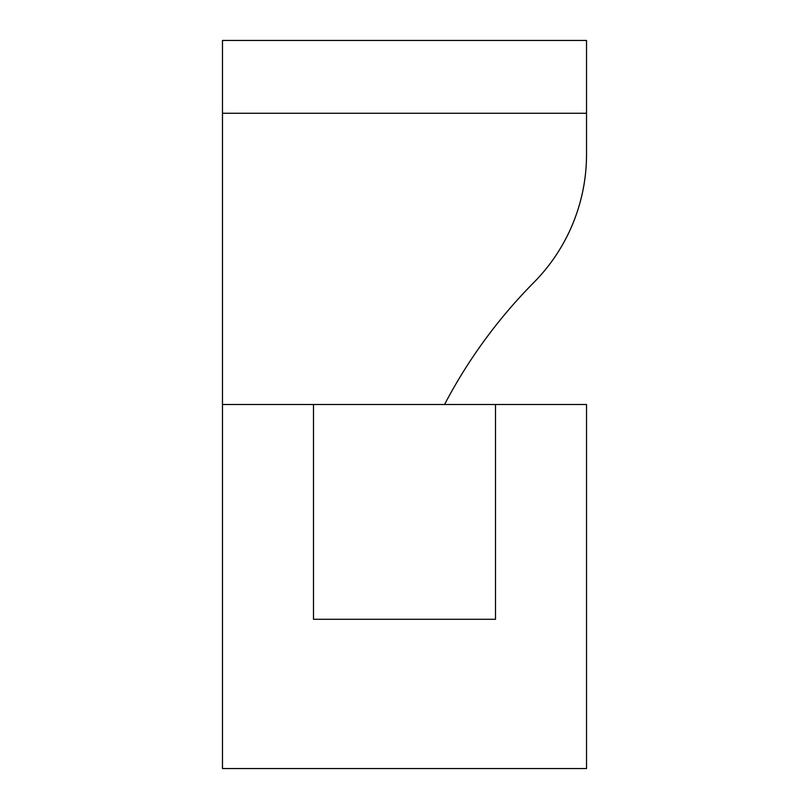 <?xml version="1.0" encoding="UTF-8"?>
<svg xmlns="http://www.w3.org/2000/svg" width="809" height="809" viewBox="0 0 809 809"><rect width="100%" height="100%" fill="white"/><g stroke="black" fill="none" stroke-linecap="round" stroke-linejoin="round"><path stroke-width="1.21" d="M533.829 282.493A509.67 509.67 0 0 0 444.556 404.5A509.67 509.67 0 0 1 533.829 282.493A182.025 182.025 0 0 0 586.525 154.408L586.525 40.45L222.475 40.45L222.475 768.55L586.525 768.55L586.525 404.5L222.475 404.5M586.525 154.408L586.525 149.665M313.488 404.5L313.488 619.289L495.512 619.289L495.512 404.5M586.525 113.26L222.475 113.26"/></g></svg>
